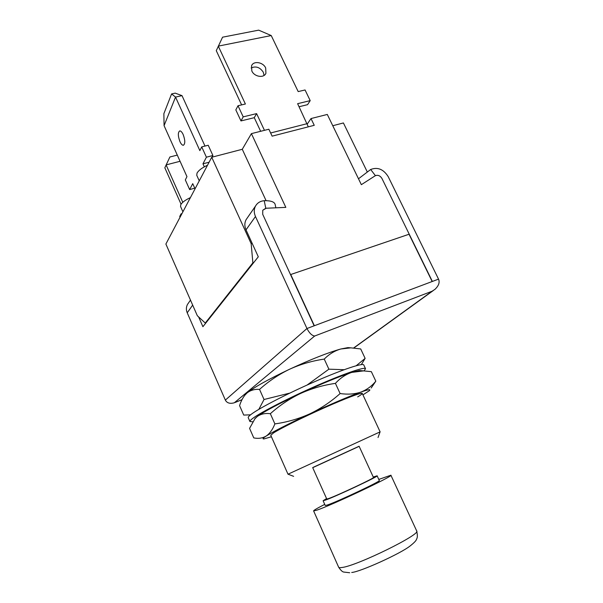 <?xml version="1.0" encoding="UTF-8"?>
<svg xmlns="http://www.w3.org/2000/svg" width="603" height="603" viewBox="0 0 603 603"><rect width="100%" height="100%" fill="white"/><g stroke="black" fill="none" stroke-linecap="round" stroke-linejoin="round"><path stroke-width="0.9" d="M359.147 446.333L312.723 467.679M357.692 396.887C360.828 395.025 362.358 393.872 362.26 393.427C362.056 392.161 346.054 398.146 324.504 407.726C302.985 417.284 280.599 428.379 273.536 432.916L270.762 435.283L287.993 474.207L380.124 431.861L362.252 393.397M324.731 504.372C317.321 508.178 313.613 510.349 313.613 510.907L316.688 510.206C330.768 505.668 394.716 475.465 390.895 475.217L378.79 479.423M326.562 498.553L323.102 500.739L325.228 505.495L327.519 504.952C337.688 501.613 381.782 480.787 379.295 480.523L377.124 475.805L373.242 477.018M323.102 500.739L325.364 500.136C335.456 496.653 379.536 475.903 377.124 475.805M328.771 498.5C337.574 495.44 375.488 477.599 373.461 477.486L359.109 446.235L314.51 466.714L312.678 467.589L326.773 499.035L328.771 498.5M314.148 325.816L432.366 281.443L381.955 178.488L409.226 234.183L290.518 274.591L262.712 214.329L314.148 325.816L306.957 328.514C309.377 333.15 311.947 335.652 314.668 336.022L234.311 402.781C229.969 403.98 226.977 403.09 225.356 400.098L306.957 328.514L255.476 216.507C253.84 212.738 253.863 209.233 255.551 205.992C257.413 202.834 260.3 201.07 264.22 200.693L265.787 208.269L262.765 210.228L262.712 214.329L262.765 210.228L266.224 208.231L285.83 207.379L251.406 133.632L242.278 149.288L266.081 200.663M314.374 325.733L290.736 274.516L409.03 234.243L432.178 281.518M358.484 178.774L370.672 169.496L375.398 175.646L361.348 184.676L327.301 114.442L311.005 118.565L314.253 125.311L272.119 136.157L268.855 129.223L251.406 133.632M432.366 281.443L438.539 279.129L388.189 176.611C383.463 169.202 377.629 166.827 370.672 169.496M375.398 175.646C378.036 174.772 380.222 175.722 381.955 178.488C380.063 175.556 377.772 174.674 375.081 175.82M265.787 208.269L266.224 208.239M275.857 207.816L275.156 204.462C274.463 201.907 270.958 200.641 264.657 200.671L264.22 200.693M198.613 316.907L202.91 326.698L258.303 256.795L246.009 229.856C244.434 226.2 244.471 222.793 246.122 219.628L247.23 218.03M225.356 400.098L187.224 312.806C186.01 309.852 186.108 307.048 187.51 304.394L188.445 303.045M438.539 279.129C439.934 282.385 438.72 285.807 434.914 289.387L432.087 291.234L314.668 336.022M362.931 394.859L369.262 390.767C371.222 388.988 368.418 389.432 360.835 392.101C348.436 396.616 331.401 403.874 309.723 413.877C288.355 423.879 273.822 431.281 266.134 436.082C262.916 438.177 262.207 439.12 264.024 438.909L271.418 436.768M360.767 370.649L359.396 370.528L351.692 372.413C339.15 376.498 322.085 383.523 300.505 393.495C279.242 403.513 264.89 411.14 257.428 416.379L254.587 419.062M274.878 423.894C286.93 422.236 298.545 418.897 309.723 413.877C320.796 408.563 330.926 401.786 340.115 393.555L335.426 383.372C323.261 385.106 311.615 388.475 300.505 393.495C289.493 398.809 279.438 405.548 270.348 413.703C265.312 413.047 261.009 413.937 257.428 416.379L255.077 418.497L249.574 428.364L253.765 437.899C258.348 438.841 262.471 438.238 266.134 436.082C269.729 433.617 272.639 429.555 274.878 423.894L270.348 413.703M340.115 393.555C347.833 394.633 354.737 394.151 360.835 392.101C366.812 389.779 371.81 386.131 375.812 381.179L371.35 371.659L363.564 370.89L351.692 372.413C345.609 374.463 340.19 378.119 335.426 383.372M375.812 381.179L371.207 387.993M363.971 370.905L365.539 368.75C365.041 366.541 344.554 373.461 316.967 385.558C289.41 397.618 261.22 412.09 252.951 418.233C250.727 419.869 249.717 420.969 249.921 421.52L252.649 421.783M365.516 368.697L363.775 364.966C363.217 362.644 342.692 369.435 315.113 381.488C287.563 393.51 259.433 408.043 251.217 414.299C249.009 415.964 248.014 417.095 248.232 417.675L249.921 421.52M349.815 347.765L347.931 347.614L340.808 348.994C328.1 352.567 311.005 359.32 289.538 369.255C268.41 379.295 254.255 387.186 247.072 392.93L244.72 395.357M307.048 385.076L328.891 369.179L324.248 359.094C312.158 360.85 300.588 364.242 289.538 369.255C278.586 374.561 268.591 381.277 259.539 389.41C254.67 389.048 250.509 390.216 247.072 392.93L245.602 394.324C243.054 397.219 241.049 400.987 239.587 405.623L243.733 415.075L250.524 414.834M328.891 369.179L344.132 369.707M356.215 365.719L365.132 358.386L360.715 348.949L350.863 347.848L340.808 348.994C334.635 350.78 329.117 354.142 324.248 359.094M258.838 409.347L264.031 399.503L259.539 389.41M264.031 399.503L289.855 393.088M365.132 358.386L361.355 364.589M182.913 211.804L180.546 206.482L180.772 204.696C182.196 202.291 185.407 199.94 190.405 197.626M207.522 165.214C202.156 167.694 198.658 170.317 197.038 173.076L196.759 175.322L199.261 180.862M205.269 323.042L197.332 315.723L165.885 244.042L211.728 157.247L251.165 243.687L252.868 262.84L205.269 323.042L206.022 322.778M332.773 125.726L343.409 122.952L367.219 171.825M307.342 123.939L311.005 118.565M211.728 157.247L242.278 149.288M252.868 262.84L253.735 262.554M251.165 243.687L252.175 243.371M181.058 204.213L164.83 167.792L169.888 156.984L177.29 155.099M180.056 217.216L179.724 216.469L181.104 213.839L181.97 213.59M180.071 161.287L166.104 164.898L182.784 202.299M181.443 214.593L181.104 213.839M264.054 75.443L263.338 72.292C260.014 67.28 255.936 65.84 251.119 67.966M265.674 67.973C263.172 62.071 253.441 60.549 251.541 65.81L251.828 70.981C254.323 76.867 263.963 78.398 265.923 73.272L265.674 67.973M308.306 126.841L297.626 103.678L310.206 100.626L305.065 89.968L298.184 91.588L271.237 35.554L218.271 46.122L245.391 104.01L238.012 105.744L243.205 116.861L256.592 113.613L264.453 130.331M256.592 113.613L254.27 117.683L260.654 131.296M271.237 35.554L258.679 30.15L222.567 37.19L216.273 50.667L241.622 104.892M299.096 106.739L307.553 104.673L310.206 100.626M238.012 105.744L235.826 109.897L240.974 120.932L254.27 117.683M243.205 116.861L240.974 120.932M183.154 134.514C181.993 132.08 180.87 130.881 179.769 130.911C177.81 132.351 177.877 135.931 179.958 141.652C181.111 144.102 182.249 145.308 183.357 145.278C185.309 143.861 185.242 140.273 183.154 134.514M204.319 166.812L202.97 163.828L209.105 162.222M202.97 163.828L206.399 157.195L201.711 146.898L199.864 150.629L175.533 97.083L164.069 125.658L186.96 176.626L185.325 179.913L189.659 189.576L192.726 183.651L195.048 188.829M204.99 146.062L182.008 95.643L175.533 97.083L171.599 93.925L175.194 93.133L182.008 95.643M212.022 157.172L212.904 155.506L208.223 145.248L201.711 146.898M206.399 157.195L212.904 155.506M164.069 125.658L163.873 113.666L171.599 93.925M189.659 189.576L194.754 188.174M349.71 572.76L343.552 572.028C342.225 571.719 340.582 570.106 338.637 567.182C338.909 567.717 340.092 567.815 342.187 567.468C357.624 565.584 421.829 533.926 416.673 530.904C418.09 537.16 416.929 538.245 416.56 539.225C416.221 540.597 414.095 542.828 410.183 545.911C400.686 553.592 360.157 571.938 351.707 572.473M235.524 402.261L242.014 399.653M353.644 347.984L432.087 291.234M246.009 229.856L255.476 216.507M192.674 305.11L187.224 312.806M307.206 123.645L270.626 132.984M378.036 437.522L380.056 431.914M293.631 476.34L288.053 474.199M416.673 530.904L390.895 475.217M246.122 219.628L255.551 205.992M190.48 300.106L187.51 304.394M235.027 402.502L241.991 399.699M353.84 347.999L433.323 290.533M338.637 567.182L313.613 510.907M359.396 370.528L363.564 370.89M255.468 417.962L255.077 418.497M347.931 347.614L350.863 347.848M265.923 73.272L265.561 73.935"/></g></svg>
